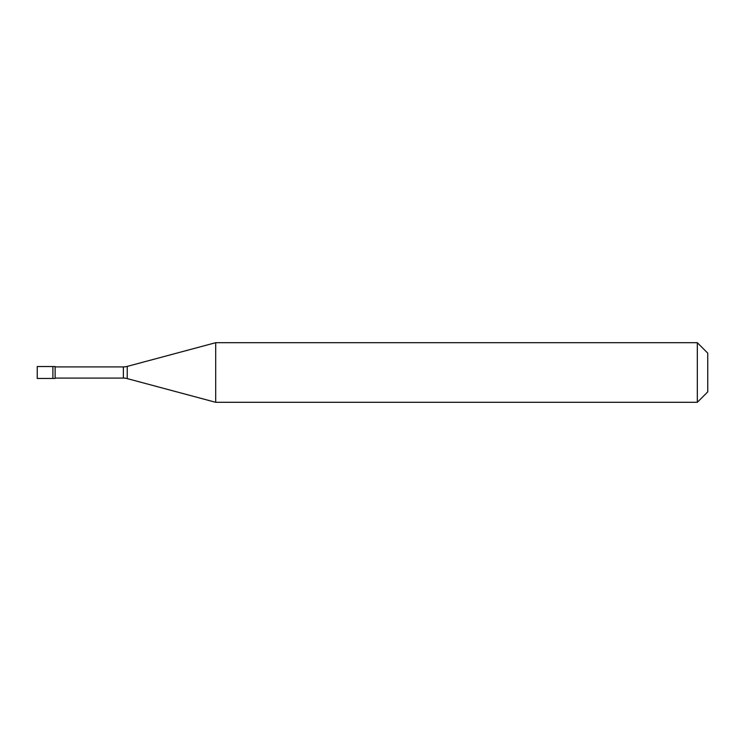 <?xml version="1.0" encoding="UTF-8"?>
<svg xmlns="http://www.w3.org/2000/svg" width="745" height="745" viewBox="0 0 745 745"><rect width="100%" height="100%" fill="white"/><g stroke="black" fill="none" stroke-linecap="round" stroke-linejoin="round"><path stroke-width="1.12" d="M37.25 366.54L37.25 378.46L55.13 378.46L55.13 366.54L52.895 366.54L52.895 378.46L52.895 366.54L37.25 366.54M55.13 378.088L123.372 378.088A14.9 14.9 0 0 1 127.227 378.6L215.696 402.3L697.32 402.3L707.75 391.87L707.75 353.13L697.32 342.7L697.32 402.3M55.13 366.913L123.372 366.913A14.9 14.9 0 0 0 127.227 366.4L215.696 342.7L215.696 402.3M215.696 342.7L697.32 342.7M123.372 366.913L123.372 378.088M127.227 366.4L127.227 378.6"/></g></svg>
